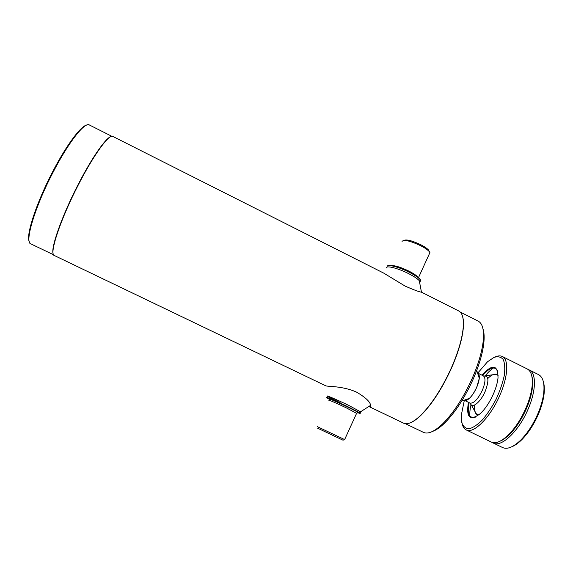 <?xml version="1.0" encoding="UTF-8"?>
<svg xmlns="http://www.w3.org/2000/svg" width="573" height="573" viewBox="0 0 573 573"><rect width="100%" height="100%" fill="white"/><g stroke="black" fill="none" stroke-linecap="round" stroke-linejoin="round"><path stroke-width="0.86" d="M477.56 373.016L477.818 373.116C480.153 374.986 479.773 379.749 476.679 387.412C472.173 396.545 468.084 400.856 464.417 400.348L464.173 400.205C465.434 400.993 467.181 400.369 469.437 398.335L461.63 401.107M482.373 390.213C477.868 399.338 473.749 403.628 470.018 403.091C473.749 403.628 477.868 399.338 482.373 390.213C485.446 382.556 485.789 377.779 483.404 375.888C485.789 377.779 485.446 382.556 482.373 390.213M468.47 399.095L468.478 398.672M469.323 398.371C467.296 400.183 465.67 400.814 464.452 400.262L464.28 400.169M29.266 241.605C25.678 235.682 36.386 202.706 52.845 171.406C66.346 145.363 80.757 126.06 86.616 125.1M53.583 254.784L30.784 243.847C24.31 242.408 34.939 206.688 53.425 171.585C68.767 141.939 84.825 121.777 89.316 124.943L111.893 136.331M53.275 254.047C50.245 249.062 61.812 215.942 78.451 183.947C92.153 157.288 106.141 137.405 111.119 136.539M369.105 406.572C370.294 406.959 370.795 406.551 370.602 405.355C370.244 401.866 365.603 397.476 356.671 392.19C342.418 385.636 326.402 386.725 325.607 385.736L54.299 255.494C48.812 254.534 60.416 219.258 78.752 184.04C94.008 154.316 109.235 133.717 112.888 136.467L383.774 273.142M369.076 406.601L403.521 423.132C407.561 424.994 413.355 422.337 420.89 415.146C431.82 404.123 441.955 388.408 451.295 368.016C457.741 353.312 461.645 340.512 463.005 329.604C464.101 319.24 462.676 313.03 458.737 310.96L421.47 292.158M410.49 422.731C413.642 421.484 417.216 418.92 421.219 415.031C432.099 404.058 442.177 388.43 451.467 368.145C457.877 353.527 461.759 340.785 463.106 329.933C463.75 324.39 463.6 319.985 462.662 316.733M405.333 423.662L423.44 432.357C428.052 434.47 434.513 431.576 442.829 423.676C453.637 412.811 463.428 397.712 472.195 378.381C478.176 364.636 481.821 352.438 483.139 341.78C484.328 330.377 482.681 323.494 478.19 321.124L460.255 312.077M432.522 431.426C436.103 430.201 440.164 427.394 444.705 423.003C455.198 412.467 464.689 397.848 473.169 379.147C478.949 365.839 482.48 354.014 483.748 343.678C484.457 337.411 484.206 332.476 482.996 328.888M403.822 240.438C406.407 239.177 412.073 240.624 420.826 244.764C424.478 246.662 427.05 248.417 428.554 250.021L429.456 251.855M402.038 241.369C404.101 239.421 410.318 240.875 420.704 245.724C424.679 247.787 427.479 249.692 429.113 251.44L429.922 252.586L429.156 254.269M388.043 265.664C391.774 264.919 398.88 267.054 409.366 272.053C414.272 274.574 417.696 276.816 419.622 278.779C420.883 280.147 421.026 281.028 420.038 281.436M387.104 266.545C386.775 263.845 398.829 266.903 409.33 272.311C414.322 274.875 417.803 277.153 419.765 279.151L420.589 280.218L419.801 281.952M357.387 412.539C359.966 413.591 360.775 413.799 359.83 413.169L347.589 406.952C335.47 401.136 323.501 396.036 327.405 398.314M358.075 412.503L358.562 412.696M360.238 413.011L347.797 406.68C335.671 400.864 323.573 395.699 327.133 397.827M344.638 439.57L317.177 426.584M343.026 440.2L317.557 428.153M386.489 267.971C385.894 265.141 398.056 268.2 408.699 273.679C413.835 276.315 417.359 278.636 419.271 280.648L419.995 282.933M383.731 273.12L405.197 286.135C413.613 289.823 419.035 291.843 421.47 292.201L421.914 292.388M360.625 411.837L348.448 405.254C336.136 399.345 323.953 394.188 327.892 396.516L340.176 402.762M483.712 376.074C488.755 375.322 489.235 380.436 485.152 391.423C480.489 402.475 471.665 409.301 470.354 403.213M476.722 370.452L479.286 378.323L476.679 387.412C474.58 392.068 472.159 395.707 469.437 398.335M471.708 382.37L468.019 389.862M468.428 402.31C465.935 417.738 469.96 421.449 480.518 413.448C485.438 408.649 489.75 402.131 493.446 393.88C495.974 388.014 497.5 382.685 498.023 377.894C497.923 364.643 492.522 363.712 481.821 375.1M469.165 402.669C467.074 413.806 469.144 418.627 475.397 417.137M461.716 416.191C461.286 423.476 462.776 428.045 466.171 429.9L491.226 442.034C495.616 443.982 501.311 441.625 508.323 434.979C515.184 428.095 521.065 419.114 525.957 408.026C529.201 400.42 531.228 393.343 532.045 386.789C533.033 377.177 531.422 371.232 527.21 368.94L502.313 356.485C500.351 355.539 497.973 355.69 495.187 356.95M466.171 429.9C473.427 434.305 490.481 417.33 499.892 395.177C508.129 376.568 508.881 359.278 502.313 356.485M509.397 434.585C506.038 437.858 502.879 440.078 499.921 441.239C509.648 436.655 518.508 425.732 526.494 408.47C529.638 401.1 531.601 394.238 532.389 387.885C532.933 383.222 532.761 379.369 531.88 376.311C533.871 384.204 532.073 394.926 526.494 408.47C521.752 419.207 516.058 427.916 509.397 434.585L508.323 434.979M464.345 400.312L461.329 415.024L461.831 422.752C463.228 426.613 465.648 428.625 469.101 428.79C473.047 427.759 477.474 424.801 482.387 419.916C487.358 414.043 491.963 407.095 496.197 399.08C499.971 390.829 502.664 382.943 504.29 375.43C505.164 368.554 504.806 363.239 503.216 359.479C500.981 356.85 497.908 356.162 493.998 357.409L487.566 361.721L477.746 373.087M497.822 371.583C495.194 365.717 490.101 367.014 482.559 375.465M492.307 442.449L493.303 443.044C501.239 447.771 518.866 431.197 528.12 409.093C536.242 390.55 536.414 373.059 529.273 369.972L528.191 369.549M493.303 443.044L502.636 447.563C507.334 449.633 513.365 447.141 520.728 440.1C527.439 433.31 533.134 424.564 537.818 413.885C540.891 406.644 542.839 399.847 543.67 393.493C544.758 383.366 543.054 377.077 538.548 374.613L529.273 369.972M511.933 446.704C515.027 445.457 518.307 443.122 521.767 439.72C528.277 433.131 533.8 424.665 538.341 414.315C541.313 407.303 543.204 400.713 543.999 394.553C544.586 389.733 544.436 385.715 543.541 382.499M469.917 416.07C469.602 412.889 469.982 409.079 471.049 404.631M485.259 375.759C488.132 372.199 490.925 369.578 493.632 367.887M478.899 414.873C475.332 414.859 473.957 411.557 474.766 404.968M487.795 378.502C492.522 373.84 495.974 372.916 498.166 375.738M391.66 265.607C395.406 265.528 401.2 267.39 409.043 271.179C413.907 273.693 416.994 275.821 418.29 277.561M356.599 413.341L346.414 407.904C336.344 403.077 326.252 398.744 329.217 400.498M329.919 399.589C323.544 396.187 334.804 400.878 347.231 406.837C357.065 411.593 360.51 413.484 357.566 412.496L358.426 412.624L356.7 413.112L344.624 439.584L342.983 440.214M464.417 400.348L470.018 403.091M477.818 373.116L483.404 375.888M483.748 343.678L483.139 341.78M444.705 423.003L442.829 423.676M428.554 250.021L429.113 251.44M418.462 277.712L429.922 252.586M419.622 278.779L419.765 279.151M419.744 282.081L420.589 280.218M360.761 411.529L360.116 412.94M419.271 280.648L421.47 292.201M360.868 411.6L370.602 405.355M496.376 374.276L485.446 375.773M471.171 404.774L476.65 414.351M532.389 387.885L532.045 386.789M543.999 394.553L543.67 393.493M521.767 439.72L520.728 440.1"/></g></svg>
